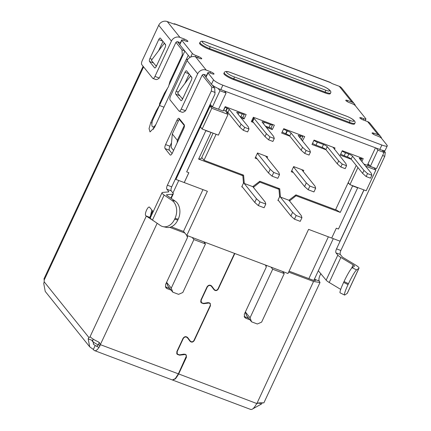 <?xml version="1.0" encoding="UTF-8"?>
<svg xmlns="http://www.w3.org/2000/svg" width="431" height="431" viewBox="0 0 431 431"><rect width="100%" height="100%" fill="white"/><g stroke="black" fill="none" stroke-linecap="round" stroke-linejoin="round"><path stroke-width="0.65" d="M175.002 218.42L174.587 219.304L177.82 220.004L178.235 219.12L175.002 218.42A13.571 10.123 -77.8 0 0 171.996 200.442L164.136 195.054L152.472 220.069L160.332 225.456A13.571 10.123 -77.8 0 0 163.096 226.658A13.571 10.123 -77.8 0 0 174.587 219.304M170.848 198.136L172.696 194.171L166.765 194.704A3.308 0.641 25 0 0 166.522 194.817A3.308 0.641 25 0 0 167.368 195.749L175.228 201.137A13.571 10.123 102.2 0 1 178.235 219.12M177.82 220.004A13.571 10.123 102.2 0 1 166.328 227.352L163.096 226.658M152.472 220.069A8.275 1.605 -155 0 1 150.354 217.736L162.024 192.716A8.275 1.605 25 0 0 164.136 195.054M168.489 191.908L168.688 191.483A3.308 0.641 25 0 1 168.801 191.79A3.308 0.641 25 0 1 168.559 191.903L162.627 192.436A8.275 1.605 25 0 0 162.024 192.716M168.688 191.483L166.867 189.209A3.308 1.191 110.6 0 1 167.395 185.211L211.309 91.033L211.836 87.035L202.236 75.075M166.867 189.209L171.204 190.841A3.308 1.191 110.6 0 1 171.732 186.844L214.961 94.136L214.73 88.123L212.192 84.961M172.696 194.171A8.275 1.605 25 0 0 173.3 193.891A8.275 1.605 25 0 0 173.025 193.115L171.204 190.841M150.371 217.698L145.786 215.759C144.121 214.056 148.253 205.194 149.697 207.37L153.172 211.696M187.997 59.139L186.122 59.645L154.557 127.339L150.026 131.929L149.051 128.616L150.742 122.593L156.232 110.821L159.4 105.46L159.664 103.462L164.47 93.161L168.532 86.593L169.959 81.389L182.308 54.899L181.99 49.845L184.662 50.853M175.988 42.373L181.99 49.845M143.103 66.288L44.027 278.76A9.929 1.929 25 0 0 44.172 279.439L44.188 281.815L43.736 283.474L45.233 291.431L89.686 346.82M93.371 349.455L89.691 346.82L88.193 338.858L88.872 337.478L90.321 336.929C91.841 338.421 94.481 340.054 98.257 341.821L99.572 342.823L100.321 344.649L157.159 223.285M145.786 215.759L154.659 221.566M149.406 207.149L149.697 207.37M172.368 153.021C171.479 154.751 170.741 155.381 170.148 154.907L165.068 148.576C164.626 147.768 164.804 146.438 165.59 144.579L176.915 120.297C177.798 118.568 178.536 117.938 179.134 118.412L184.215 124.742C184.651 125.55 184.473 126.881 183.687 128.74L172.368 153.021M170.353 155.068L170.628 155.09M182.555 99.033L177.626 93.048L190.545 75.996L191.887 77.672M156.308 66.331L151.373 60.34L164.292 43.294L165.639 44.969M153.501 129.268L153.932 127.334M150.123 217.391L151.836 210.032M172.093 153.56L169.405 150.209C168.968 149.395 169.146 148.059 169.927 146.211L171.533 142.763M211.309 91.033L215.166 92.482M364.001 189.942L336.525 248.87A3.308 1.191 -69.4 0 0 335.997 252.868L340.334 254.5A3.308 1.191 110.6 0 1 340.862 250.503L384.775 156.318L385.303 152.321L383.902 150.57M382.615 155.505L384.775 156.318M189.963 57.452L179.749 44.727A3.308 0.641 -155 0 1 179.635 44.415L177.47 41.705M358.996 268.201L347.332 293.22A8.275 1.605 -155 0 1 347.208 293.36L358.872 268.346A8.275 1.605 25 0 0 358.996 268.201A8.275 1.605 25 0 0 355.672 265.092L343.378 257.7A3.308 0.641 25 0 1 342.155 256.768L340.334 254.5M234.825 253.503L218.231 289.099C216.971 290.85 215.592 291.081 214.083 289.783L211.465 286.303C209.951 285.01 208.572 285.236 207.316 286.987L201.142 300.235L201.374 302.605L203.502 303.37L208.108 302.605L210.236 303.37L210.468 305.741L194.214 340.603C192.953 342.354 191.574 342.586 190.071 341.287L187.447 337.807C185.933 336.514 184.554 336.74 183.299 338.491L177.125 351.739L177.356 354.11L179.485 354.875L184.091 354.11L186.219 354.875L186.451 357.245L178.666 373.941L256.854 403.561L313.547 281.475L320.007 282.504L319.252 281.044A4.719 1.697 110.6 0 1 320.966 273.685M182.308 54.899L182.954 55.141M262.339 402.764L261.418 404.052L258.18 402.834M261.418 404.052L252.911 408.771M385.303 152.321L383.283 151.561M358.872 268.346L356.593 269.919A13.571 1.508 116.3 0 0 348.469 283.706L348.054 284.589A13.571 1.508 116.3 0 0 344.547 295.036A13.571 1.508 116.3 0 0 344.929 294.933L347.208 293.36M340.716 289.406L329.209 282.483A8.275 1.605 -155 0 1 326.154 280.15L337.818 255.136L335.997 252.868M318.326 270.76L326.154 280.15M319.252 281.044L314.916 279.412L314.625 278.695M250.292 409.218C251.817 410.129 253.719 408.636 256.003 404.747L256.854 403.561L260.157 402.753L263.874 402.877L320.007 282.504M315.045 280.581L315.341 279.94L315.514 280.414M314.916 279.412L315.341 279.94C315.842 280.802 314.819 280.786 312.276 279.891L289.077 271.164M182.281 98.85L183.218 97.611M170.606 81.631L169.959 81.389M164.47 93.161L165.116 93.403M159.664 103.462L160.31 103.704M159.4 105.46L163.737 107.093M156.232 110.821L156.879 111.063M211.836 87.035L214.73 88.123M373.418 134.219L373.892 133.201A3.308 0.641 25 0 0 372.093 132.98A3.308 0.641 25 0 0 375.573 135.291L377.739 136.11A3.308 0.641 -155 0 1 381.478 138.249L386.99 145.118A8.275 1.605 -155 0 1 387.264 145.893L385.206 150.306A8.275 1.605 -155 0 1 379.819 149.449L220.807 89.6A8.275 1.605 -155 0 1 211.465 84.244L205.953 77.375A3.308 0.641 -155 0 1 205.846 77.068L203.723 74.407M146.211 216.287L90.036 336.751L90.321 336.929M93.209 339.111L92.654 340.538L88.193 338.858M156.033 66.142L156.97 64.909M249.958 319.813L245.837 318.267L244.625 317.394L244.318 314.231L266.277 267.145L265.485 265.043M313.547 281.475L288.641 272.101M93.554 343.717L92.654 340.538M234.539 253.396L217.941 288.991C216.852 290.51 215.656 290.709 214.347 289.584L211.723 286.098C210.016 284.632 208.453 284.891 207.031 286.879L200.851 300.121L201.072 302.756L203.529 303.677L209.191 303.009L210.01 303.618L210.371 304.577L210.177 305.633L193.923 340.495C192.835 342.015 191.639 342.214 190.33 341.088L187.706 337.608C185.998 336.137 184.436 336.395 183.013 338.383L176.834 351.626L177.055 354.26L179.511 355.182L185.174 354.514L185.993 355.122L186.359 356.081L178.375 373.833L100.321 344.649L99.884 345.991L98.58 344.369L99.049 342.92M186.645 235.234L187.49 237.492L165.536 284.584L165.843 287.741L167.05 288.614L171.172 290.165M169.69 227.331L184.888 233.052M172.486 380.007L250.632 409.428M244.14 316.483L245.837 318.267M248.687 318.234L244.566 316.683M172.626 380.072L175.546 378.752L178.666 373.941M186.23 356.97L186.451 357.245M176.909 351.47L177.125 351.739M189.802 340.431L189.15 340.075M194.214 340.603L193.998 340.334M210.468 305.741L210.247 305.466M200.927 299.965L201.142 300.235M213.819 288.926L213.167 288.571M218.231 289.099L218.016 288.829M183.622 231.469L171.269 226.819M169.906 288.581L165.359 286.83M211.362 285.726L213.081 288M187.345 337.231L189.064 339.509M95.224 345.479L93.355 349.487L94.174 350.457C95.693 351.367 97.595 349.875 99.884 345.991M178.375 373.833L175.266 378.639L172.335 379.959L94.174 350.457M98.58 344.369C97.665 345.71 96.889 346.26 96.248 346.012L96.318 346.045M184.118 354.417L183.892 354.142M208.135 302.912L207.909 302.637M348.469 283.706L344.04 281.524L343.631 282.407L348.054 284.589M344.04 281.524A13.571 1.508 -63.7 0 1 352.17 267.732L354.449 266.159A3.308 0.641 25 0 0 354.497 266.105A3.308 0.641 25 0 0 353.167 264.86L340.873 257.469L329.209 282.483M337.818 255.136A8.275 1.605 25 0 0 340.873 257.469M344.547 295.036L340.124 292.854A13.571 1.508 -63.7 0 1 343.631 282.407M178.876 42.163L178.493 42.981M176.802 376.678L177.093 376.791M93.247 343.943A5.792 1.126 25 0 0 99.038 347.397M180.126 119.651L179.151 119.285L172.287 133.998L171.134 147.402L173.569 150.435M218.145 88.484L219.95 90.731L212.402 106.92L210.711 104.808L175.918 179.42L175.46 178.849M368.015 165.59L368.64 164.249L370.331 166.361L376.473 168.672L384.021 152.482L382.216 150.236M331.708 238.052L339.989 241.171L363.899 189.904M177.793 375.008L178.078 375.121M92.11 340.921A8.275 1.605 25 0 0 98.214 344.886M184.457 125.696L179.151 119.285M177.163 142.731L177.367 140.328L184.231 125.61M172.287 133.998L177.367 140.328M186.224 59.618L188.234 55.303M167.546 88.193L153.377 118.579A6.621 2.381 -69.4 0 0 152.736 126.881A6.621 2.381 -69.4 0 0 156 124.241M184.851 51.084L168.882 85.327M224.422 90.963L226.097 93.042L219.95 90.731M202.969 189.618L183.514 231.339L186.795 235.423L207.381 191.278L184.252 182.572L188.848 172.712L186.661 171.872L205.873 130.668L186.682 171.899M175.918 179.42L184.252 182.572M188.821 172.702L184.231 182.545M212.402 106.92L218.549 109.232L226.097 93.042M289.53 200.954L296.027 195.755L340.269 212.402L352.617 185.917L357.682 187.819L338.464 229.023L336.299 228.209L331.698 238.068L308.569 229.362L287.983 273.513L270.997 267.118L272.694 269.23L250.05 317.787L251.564 321.822L257.35 323.999L261.612 322.14L284.255 273.577L282.564 271.471M384.021 152.482L377.879 150.171L376.209 148.086M370.331 166.361L377.879 150.171M166.501 282.504L167.81 285.968L172.783 292.17L178.563 294.346L182.83 292.493L205.474 243.93L203.782 241.818L270.997 267.118M187.803 235.805L187.28 236.926M245.287 312.157L246.591 315.621L251.564 321.822M266.584 265.458L266.062 266.579M357.66 187.792L357.385 187.453M166.592 282.316L171.263 288.14L172.783 292.17M186.795 235.423L192.215 237.465L193.907 239.577L171.263 288.14M245.374 311.969L250.05 317.787M211.416 132.516L205.894 130.695M278.604 200.701L277.882 200.426L279.595 196.751L278.981 189.338L259.888 182.151L253.39 187.356M242.464 187.097L241.743 186.828L243.461 183.148L242.842 175.735L198.605 159.087L201.245 158.608L213.113 133.152M210.953 132.597L198.605 159.087M203.782 241.818L192.215 237.465M352.617 185.917L351.567 185.26M349.304 183.859L348.006 183.051M205.474 243.93L193.907 239.577M284.255 273.577L272.694 269.23M259.888 182.151L259.414 181.564M277.99 188.099L278.981 189.338M241.85 174.496L242.842 175.735M340.269 212.402L335.657 209.541M296.027 195.755L295.553 195.162M253.579 186.957L253.105 186.364M289.718 200.555L289.244 199.968M282.224 131.897A3.308 0.641 25 0 0 285.624 133.718L285.985 133.852A3.308 0.641 -155 0 1 289.724 135.997L301.156 150.236L304.717 153.42L309.054 155.052L310.428 152.105L309.754 150.015L298.327 135.77A3.308 0.641 25 0 1 298.214 135.463A3.308 0.641 25 0 1 300.369 135.808L300.73 135.943A3.308 0.641 25 0 0 302.885 136.288A3.308 0.641 25 0 0 302.777 135.975L302.627 135.792M301.194 139.348A3.308 0.641 25 0 0 301.511 139.229L302.885 136.288M304.717 153.42L306.091 150.478L310.428 152.105M301.156 150.236L302.53 147.294L306.091 150.478M283.598 128.955A3.308 0.641 25 0 0 286.998 130.771L287.358 130.911A3.308 0.641 -155 0 1 291.097 133.05L302.53 147.294M312.556 143.302A3.308 0.641 25 0 0 315.982 145.139L322.124 147.456A3.308 0.641 -155 0 1 325.863 149.595L337.295 163.839L340.856 167.018L345.193 168.65L346.567 165.709L345.894 163.618L332.985 147.213M340.856 167.018L342.23 164.076L346.567 165.709M337.295 163.839L338.669 160.898L342.23 164.076M313.93 140.361A3.308 0.641 25 0 0 317.356 142.198L323.498 144.509A3.308 0.641 -155 0 1 327.237 146.653L338.669 160.898M361.173 157.827L361.744 158.538A1.654 0.323 -155 0 1 361.798 158.694A1.654 0.323 -155 0 1 360.72 158.522L360.359 158.382A1.654 0.323 25 0 0 359.282 158.215A1.654 0.323 25 0 0 359.335 158.366L371.193 173.138L371.861 175.228L367.53 173.596L363.963 170.417L352.531 156.173A3.308 0.641 25 0 0 348.798 154.034L345.543 152.806A3.308 0.641 -155 0 1 342.144 150.99M363.963 170.417L362.595 173.359L351.163 159.12A3.308 0.641 25 0 0 347.424 156.976L344.17 155.753A3.308 0.641 -155 0 1 340.77 153.932M367.53 173.596L366.156 176.543L362.595 173.359M371.861 175.228L370.493 178.175L366.156 176.543M251.839 120.535L265.017 136.638L268.578 139.816L272.915 141.449L274.288 138.507L273.615 136.411L262.188 122.172A3.308 0.641 25 0 1 262.075 121.86A3.308 0.641 25 0 1 264.23 122.205L270.372 124.516A3.308 0.641 25 0 0 272.527 124.861A3.308 0.641 25 0 0 272.419 124.548L272.268 124.365M265.318 126.073L269.003 127.457A3.308 0.641 25 0 0 271.153 127.802L272.527 124.861M268.578 139.816L269.951 136.875L274.288 138.507M265.017 136.638L266.39 133.691L269.951 136.875M252.738 121.337L254.112 118.396L266.39 133.691M252.377 121.203L253.751 118.261L254.112 118.396M253.212 117.588L253.751 118.261M240.019 116.553L240.816 116.849A3.308 0.641 25 0 0 242.965 117.194L244.339 114.253A3.308 0.641 25 0 0 244.232 113.94L244.081 113.757M223.651 109.927L223.764 110.067A1.654 0.323 25 0 0 225.634 111.139L225.995 111.273A1.654 0.323 -155 0 1 227.864 112.346L239.722 127.113L243.283 130.297L247.62 131.929L248.994 128.988L248.321 126.892L236.888 112.647A3.308 0.641 -155 0 1 236.781 112.34A3.308 0.641 -155 0 1 238.936 112.685L242.184 113.908A3.308 0.641 25 0 0 244.339 114.253M225.025 106.98L225.138 107.125A1.654 0.323 25 0 0 227.008 108.192L227.369 108.332A1.654 0.323 -155 0 1 229.238 109.404L241.091 124.171L244.657 127.355L248.994 128.988M243.283 130.297L244.657 127.355M239.722 127.113L241.091 124.171M257.183 158.904L255.125 158.129L257.528 152.978L267.646 156.787L267.118 157.924M266.315 127.312L272.3 129.564L274.358 125.152L253.369 117.254L251.311 121.666L253.735 122.576M302.454 140.915L304.69 136.568L283.727 128.675L281.669 133.093L289.874 136.18M334.424 149.325L335.043 147.989L314.054 140.091L311.996 144.504L326.014 149.783M293.322 172.508L291.264 171.732L293.667 166.581L303.785 170.39L303.257 171.522M216.114 134.283L204.003 160.257L243.601 175.158L244.291 183.461L252.744 186.639L259.812 181.257L279.741 188.762L280.43 197.064L279.53 195.938M356.227 165.429L335.55 209.762L295.952 194.86L288.883 200.243L280.43 197.064M361.868 161.523L363.231 158.603L342.273 150.71L340.215 155.128L351.308 159.303M365.58 166.145L375.88 170.024L374.183 167.912L363.888 164.039M367.32 165.326L375.482 147.817L225.144 91.232L224.96 91.631M217.019 108.655L223.123 111.058L225.181 106.64L246.144 114.533L244.086 118.945L242.766 117.302M216.982 108.747L210.112 106.161L200.437 126.908L202.134 129.02L218.393 135.14L228.069 114.393L226.377 112.281L228.435 113.057M241.015 117.792L244.086 118.945M270.97 127.91L272.3 129.564M301.312 139.337L302.627 140.98M244.291 183.461L243.391 182.34M357.919 167.54L349.94 184.651L348.248 182.539M210.112 106.161L211.81 108.273L228.069 114.393M204.003 160.257L201.773 157.477M375.88 170.024L366.205 190.771L349.94 184.651M202.134 129.02L211.81 108.273M349.126 123.083A8.275 1.605 25 0 0 354.508 123.945L354.853 123.207A8.275 1.605 25 0 1 349.471 122.345L233.828 78.819L233.483 79.557L349.126 123.083L349.471 122.345A1.654 0.593 -69.4 0 0 349.735 120.346C357.288 123.282 353.706 118.805 346.346 116.128L230.704 72.602C223.145 69.666 226.728 74.143 234.087 76.82A1.654 0.593 110.6 0 1 233.828 78.819A8.275 1.605 25 0 1 224.206 72.688C224.896 71.115 227.029 71.061 230.596 72.527A1.654 0.593 110.6 0 1 230.704 72.602M324.845 92.827A8.275 1.605 25 0 0 330.227 93.689L330.572 92.951A8.275 1.605 25 0 1 325.184 92.094L209.541 48.568L209.197 49.301L324.845 92.827L325.184 92.094A1.654 0.593 -69.4 0 0 325.448 90.095C333.007 93.026 329.419 88.554 322.059 85.871A1.654 0.593 -69.4 0 0 321.957 85.796A1.654 0.593 -69.4 0 0 321.828 85.785M387.264 145.893A8.275 1.605 -155 0 1 381.877 145.031L222.87 85.187A8.275 1.605 -155 0 1 213.523 79.827L208.011 72.963A3.308 0.641 -155 0 1 207.904 72.65A3.308 0.641 -155 0 1 210.059 72.995L212.224 73.814A3.308 0.641 25 0 0 214.024 74.03A3.308 0.641 25 0 0 213.916 73.717A3.308 0.641 25 0 0 210.543 71.718L206.207 70.086A6.621 6.045 141.2 0 0 197.684 73.798L187.081 60.593A6.621 6.045 -38.8 0 1 195.609 56.881L199.946 58.514A3.308 0.641 25 0 0 201.746 58.729A3.308 0.641 25 0 0 201.638 58.422A3.308 0.641 25 0 0 198.265 56.423L196.1 55.604A3.308 0.641 -155 0 1 192.361 53.46L181.807 40.315A3.308 0.641 -155 0 1 181.693 40.002A3.308 0.641 -155 0 1 183.848 40.347L186.02 41.16A3.394 0.657 25 0 0 187.868 41.387A3.394 0.657 25 0 0 187.76 41.069A3.394 0.657 25 0 0 184.296 39.016L183.698 40.288M198.265 56.423L197.689 57.662M210.543 71.718L209.967 72.963M373.892 133.201L378.229 134.828A6.621 6.045 -38.8 0 1 380.648 136.573A6.621 6.045 -38.8 0 1 381.634 138.443M355.381 105.735A6.621 6.045 141.2 0 0 354.395 103.866A6.621 6.045 141.2 0 0 351.982 102.125L347.645 100.493A3.394 0.657 25 0 0 345.791 100.267A3.394 0.657 25 0 0 349.363 102.643L351.534 103.456A3.308 0.641 -155 0 1 355.273 105.6L365.827 118.751A3.308 0.641 -155 0 1 365.935 119.064A3.308 0.641 -155 0 1 363.786 118.719L361.614 117.9A3.308 0.641 25 0 0 359.815 117.685A3.308 0.641 25 0 0 363.295 119.996L367.632 121.628A6.621 6.045 -38.8 0 1 370.051 123.368L380.648 136.573M224.206 72.688L223.867 73.421A8.275 1.605 25 0 0 233.483 79.557M206.185 42.26A1.654 0.593 110.6 0 1 206.314 42.27C200.878 40.514 201.261 41.171 199.925 42.432L199.58 43.17A8.275 1.605 25 0 0 209.197 49.301M184.296 39.016L179.959 37.384A6.621 6.045 141.2 0 0 171.43 41.09L158.721 25.262A6.621 6.045 -38.8 0 1 167.25 21.55L173.391 23.861A2.484 0.485 25 0 0 175.008 24.12A2.484 0.485 25 0 0 175.013 24.104L174.905 23.931A6.621 2.381 -69.4 0 0 174.727 23.84A6.621 2.381 -69.4 0 0 173.72 23.98M174.727 23.84L330.124 82.326A6.621 2.381 110.6 0 1 330.302 82.418L330.658 82.682A2.484 0.485 25 0 0 333.125 83.98L339.272 86.292A6.621 6.045 -38.8 0 1 341.691 88.037L354.395 103.866M206.611 75.425L204.149 74.504A1.654 1.508 141.2 0 0 202.015 75.43L185.551 110.745C183.795 112.125 182.572 112.572 181.882 112.092M180.417 42.744L177.901 41.796A1.654 1.508 141.2 0 0 175.767 42.723L159.298 78.043C157.547 79.423 156.324 79.87 155.634 79.385M158.721 25.262L142.252 60.577A3.308 1.191 -69.4 0 0 141.729 64.575L152.741 78.297A3.308 1.191 -69.4 0 0 152.951 78.453A3.308 1.191 -69.4 0 0 154.961 76.411L171.43 41.09M187.081 60.593L170.617 95.908A3.308 1.191 -69.4 0 0 170.089 99.911L178.994 111.004A3.308 1.191 -69.4 0 0 179.199 111.16A3.308 1.191 -69.4 0 0 181.214 109.113L197.684 73.798M361.14 118.924L361.614 117.9M347.154 101.544L347.645 100.493M330.572 92.951C331.611 91.83 330.141 89.088 321.957 85.796L206.314 42.27A1.654 0.593 110.6 0 1 206.417 42.346C198.858 39.415 202.446 43.887 209.805 46.57L325.448 90.095M149.918 58.492L158.732 39.598A2.484 0.894 110.6 0 1 160.24 38.063A2.484 0.894 110.6 0 1 160.397 38.181L165.477 44.512A2.484 0.894 110.6 0 1 165.084 47.507L156.27 66.406A2.484 0.894 110.6 0 1 154.761 67.942A2.484 0.894 110.6 0 1 154.605 67.823L149.525 61.493A2.484 0.894 110.6 0 1 149.918 58.492L152.138 59.333M180.853 100.525L175.773 94.195A2.484 0.894 110.6 0 1 176.171 91.2L184.98 72.3A2.484 0.894 110.6 0 1 186.488 70.77A2.484 0.894 110.6 0 1 186.645 70.883L191.725 77.214A2.484 0.894 110.6 0 1 191.332 80.214L182.518 99.108A2.484 0.894 110.6 0 1 181.009 100.644A2.484 0.894 110.6 0 1 180.853 100.525L181.203 100.66M158.603 50.799L162.983 41.408M184.856 83.506L189.236 74.11M278.065 200.032L290.882 215.996L292.601 212.316L279.541 196.046M290.882 215.996L294.443 219.18L300.229 221.356L301.942 217.677L301.274 215.581L288.932 200.205M294.443 219.18L296.162 215.5L292.601 212.316M301.942 217.677L296.162 215.5M291.792 170.601L304.609 186.564L308.17 189.748L313.951 191.924L315.67 188.245L314.996 186.149L301.722 169.615M304.609 186.564L306.322 182.884L293.506 166.921M315.67 188.245L309.884 186.068L306.322 182.884M308.17 189.748L309.884 186.068M255.653 156.997L268.47 172.966L272.031 176.144L277.812 178.321L279.53 174.641L278.857 172.551L265.582 156.011M268.47 172.966L270.183 169.286L257.366 153.317M279.53 174.641L273.744 172.465L270.183 169.286M272.031 176.144L273.744 172.465M241.931 186.429L254.743 202.398L256.461 198.718L243.402 182.448M254.743 202.398L258.309 205.576L264.09 207.753L265.803 204.073L265.135 201.983L252.792 186.607M258.309 205.576L260.022 201.897L256.461 198.718M265.803 204.073L260.022 201.897M175.228 201.137L171.996 200.442M166.765 194.704L166.592 195.076M171.732 186.844L167.395 185.211M44.312 279.784L143.582 66.891M44.188 281.815L88.872 337.478M340.862 250.503L336.525 248.87M169.405 150.209L165.068 148.576M178.412 120.863L176.915 120.297M165.59 144.579L169.927 146.211M150.742 122.593L151.976 123.056M179.511 355.182L179.285 354.896M203.529 303.677L203.303 303.392M165.784 287.03L167.05 288.614M356.593 269.919L352.17 267.732M351.551 268.33L353.167 264.86M152.66 211.061L149.913 216.965M178.763 180.487L172.933 192.996M308.882 278.615L328.368 236.813M299.626 137.397L300.369 135.808M300.73 135.943L299.895 137.731M289.724 135.997L291.097 133.05M285.985 133.852L287.358 130.911M285.624 133.718L286.998 130.771M325.863 149.595L327.237 146.653M322.124 147.456L323.498 144.509M315.982 145.139L317.356 142.198M345.543 152.806L344.17 155.753M348.798 154.034L347.424 156.976M352.531 156.173L351.163 159.12M360.359 158.382L359.987 159.179M360.72 158.522L360.257 159.513M263.486 123.794L264.23 122.205M270.372 124.516L269.003 127.457M225.138 107.125L223.764 110.067M240.816 116.849L242.184 113.908M238.192 114.274L238.936 112.685M227.864 112.346L229.238 109.404M225.995 111.273L227.369 108.332M225.634 111.139L227.008 108.192M378.229 134.828L367.632 121.628M179.959 37.384L167.25 21.55M206.207 70.086L195.609 56.881M339.272 86.292L351.982 102.125M175.013 24.104L330.658 82.682M199.925 42.432A8.275 1.605 25 0 0 209.541 48.568A1.654 0.593 -69.4 0 0 209.805 46.57M174.905 23.931L174.776 24.206M159.298 78.043L154.961 76.411M181.807 40.315L179.749 44.727M190.669 57.091L192.361 53.46M196.1 55.604L195.518 56.849M185.551 110.745L181.214 109.113M208.011 72.963L205.953 77.375M211.465 84.244L213.523 79.827M222.87 85.187L220.807 89.6M381.877 145.031L379.819 149.449M363.786 118.719L363.204 119.958M230.466 72.516A1.654 0.593 110.6 0 1 230.596 72.527L346.244 116.052A1.654 0.593 110.6 0 1 346.346 116.128M346.115 116.041A1.654 0.593 110.6 0 1 346.244 116.052C354.427 119.339 355.898 122.086 354.853 123.207M234.087 76.82L349.735 120.346M322.059 85.871L206.417 42.346M158.732 39.598L162.746 41.107M149.525 61.493L153.501 62.991M154.955 67.953L154.605 67.823M178.391 92.035L176.171 91.2M175.773 94.195L179.749 95.693M184.98 72.3L188.993 73.814M173.3 193.891L171.204 198.379M176.608 353.178L177.356 354.11M200.625 301.673L201.374 302.605M185.96 355.085L185.271 354.223M209.978 303.58L209.288 302.718M154.46 127.533L152.736 126.881M333.298 238.65L313.833 280.392M361.798 158.694L360.989 160.424M179.635 44.415L181.693 40.002M205.846 77.068L207.904 72.65M365.17 120.702L365.935 119.064M155.871 79.552L152.951 78.453M182.124 112.259L179.199 111.16"/></g></svg>
